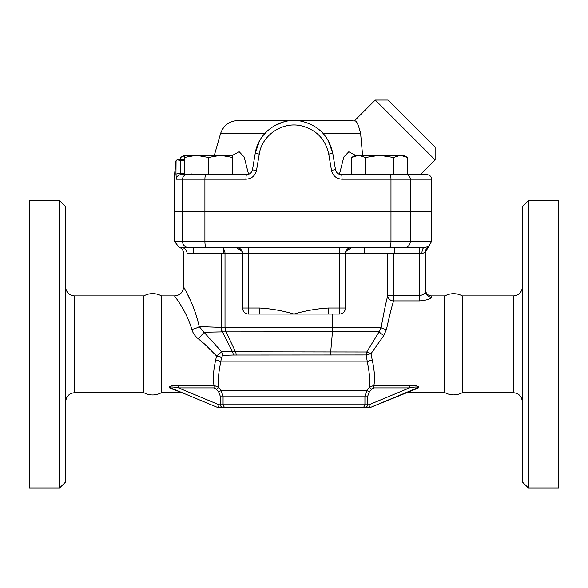 <?xml version="1.0" encoding="UTF-8"?>
<svg xmlns="http://www.w3.org/2000/svg" width="588" height="588" viewBox="0 0 588 588"><rect width="100%" height="100%" fill="white"/><g stroke="black" fill="none" stroke-linecap="round" stroke-linejoin="round"><path stroke-width="0.88" d="M143.81 392.688L143.81 295.918A18.147 18.147 0 0 1 161.443 295.918L161.443 392.688C155.563 395.724 149.69 395.724 143.81 392.688L74.757 392.688L74.757 295.918A9.07 9.07 0 0 1 65.687 286.848M363.421 407.807C365.883 407.749 367.331 406.742 367.765 404.779L219.008 404.779L218.398 407.807L171.725 388.359C166.926 386.287 174.827 387.007 178.524 387.918L214.003 387.918L216.421 389.241L218.802 392.262L220.235 396.062L220.235 404.779C220.669 406.756 222.117 407.763 224.579 407.807L369.602 407.807L417.436 388.396C422.228 386.389 413.371 385.008 409.476 385.353L373.909 385.353L369.279 387.463L366.986 390.358L364.928 396.062L364.928 404.779L363.421 407.807L224.579 407.807L223.072 404.779L223.072 396.062L221.014 390.358L218.773 387.529C217.839 381.311 218.493 372.748 220.743 361.848A6.049 1.904 12.6 0 0 215.686 359.9C213.348 370.602 212.79 379.084 214.003 385.353L178.524 385.353C174.599 385.008 165.787 386.389 170.564 388.396L182.67 392.916M59.638 200.662L59.638 487.944L65.687 481.895L65.687 206.711L59.638 200.662L29.4 200.662L29.4 487.944L59.638 487.944M74.757 295.918L143.81 295.918M513.243 392.688L462.33 392.688C456.457 395.673 450.599 395.636 444.763 392.586L444.763 296.021A18.147 18.147 0 0 1 462.33 295.918L513.243 295.918L513.243 392.688C518.748 393.225 521.776 396.246 522.313 401.758M462.33 392.688L462.33 295.918M528.362 200.662L522.313 206.711L522.313 481.895L528.362 487.944L528.362 200.662L558.6 200.662L558.6 487.944L528.362 487.944M522.313 286.848A9.07 9.07 0 0 1 513.243 295.918M393.74 253.281L421.912 253.582C424.22 252.847 425.433 252.245 425.543 251.767L425.543 291.42L425.543 251.965L431.592 241.484L390.976 241.484A6.049 1.617 90 0 1 389.359 247.533L193.349 247.533L223.587 247.533L223.587 253.281L193.349 253.281L193.349 247.533L181.258 247.533L424.338 247.533M219.067 247.835L221.529 247.607M208.468 247.533L181.258 247.533C178.37 247.32 178.37 247.32 181.258 247.533C178.37 247.32 178.37 247.32 181.258 247.533A6.049 5.806 -90 0 1 187.065 253.582A6.049 5.806 90 0 0 181.258 247.533M364.413 253.281L394.651 253.281L394.651 247.533L364.413 247.533L364.413 253.281M223.587 249.011A6.049 4.116 -90 0 1 225.006 253.582L242.594 253.582A6.049 6.049 0 0 0 236.545 247.533L242.249 251.576M184.279 155.798L180.531 157.466L180.531 159.539M232.657 157.466L220.566 155.305L232.657 155.305L232.657 174.658L208.468 174.658L208.468 157.466L196.37 155.305L220.566 155.305L208.468 157.466M196.37 155.305L184.279 157.466L184.279 155.305L196.37 155.305M351.595 157.466L355.343 155.305L358.577 155.305L351.595 157.466L351.595 174.658M407.469 157.466L400.479 155.305L403.721 155.305L407.469 157.466L407.469 174.658M379.532 155.305L365.567 157.466L358.577 155.305L400.479 155.305L393.497 157.466L379.532 155.305M208.468 174.658L184.279 174.658L184.279 157.466M365.567 174.658L365.567 157.466M206.02 174.658A4.535 1.117 90 0 0 204.903 179.193L245.946 179.193C251.605 178.803 255.126 175.856 256.515 170.351L259.264 154.1C261.888 135.299 282.262 121.459 300.968 125.744C316.131 129.522 325.385 138.974 328.736 154.1L331.485 170.351C332.859 175.841 336.387 178.789 342.054 179.193L431.592 179.193C431.32 176.437 429.813 174.923 427.057 174.658L341.459 174.658C338.254 174.423 336.27 172.74 335.491 169.609L332.771 153.358C329.037 136.254 318.703 125.567 301.776 121.297C280.895 116.453 258.154 132.094 255.229 153.358L252.509 169.609C251.723 172.747 249.738 174.43 246.541 174.658L211.967 174.658M393.497 174.658L393.497 157.466M364.92 247.533C366.464 247.967 369.771 247.967 374.843 247.533L364.413 247.533M242.594 308.016A6.049 6.049 0 0 0 248.643 314.065L248.643 308.016L242.594 308.016L242.594 253.582L248.643 253.582L248.643 247.533L206.388 247.533A6.049 1.485 -90 0 1 204.903 241.484L174.555 241.484L179.105 247.35M245.946 179.193A4.535 0.603 -90 0 1 246.541 174.658L232.657 174.658M256.515 170.351L252.458 169.873L255.229 153.358L259.337 141.289L255.243 153.262M184.279 174.658L180.957 174.658A4.535 4.52 90 0 0 176.437 179.193L204.903 179.193L204.903 210.945L431.592 210.945L431.592 179.193M180.957 174.658L180.479 173.438A4.535 0.889 179.2 0 0 175.959 174.327L176.437 179.193M184.279 173.438L180.479 173.438L180.296 160.752L177.179 159.591L176.062 161.046L175.959 174.327M341.459 174.658A4.535 0.603 -90 0 1 342.054 179.193C336.402 178.803 332.874 175.856 331.485 170.351L335.491 169.609M410.292 210.945L410.292 179.193A4.535 4.109 -90 0 0 406.183 174.658L396.106 174.658M264.909 133.395L265.35 132.925M328.582 141.135L332.771 153.358L328.207 140.473M236.405 174.658L246.541 174.658M175.944 173.445C174.099 173.93 174.099 173.93 175.944 173.445L176.062 161.016M177.179 159.591A1.514 1.514 -90 0 1 177.583 159.539L177.583 159.576M184.279 159.539L177.583 159.539A1.514 1.514 0 0 0 177.282 159.569M191.085 173.438L191.085 174.658M322.606 132.873L323.474 133.821M307.708 122.995L309.435 123.686M267.753 130.573L263.615 134.902L267.195 131.08M274.508 125.7L283.703 121.9M338.056 173.607L338.879 174.077M277.793 124.024L274.971 125.435M176.003 173.173C174.261 173.335 174.261 173.335 176.003 173.173M375.254 100.056L435.127 159.929L435.127 147.103L388.087 100.056L375.254 100.056L354.277 121.032L350.022 120.525L294.404 120.525M362.59 155.305L360.635 133.667C358.335 124.127 356.218 119.915 354.277 121.032M339.423 174.305L343.833 156.981L348.831 151.741L355.431 155.305M174.555 241.484L174.555 211.246L431.592 211.246L431.592 241.484M232.569 155.305L239.162 151.741L244.16 156.974L248.577 174.291L244.167 156.981L239.169 151.741L232.569 155.305M293.61 120.525L237.978 120.525C229.246 121.04 223.433 125.42 220.537 133.667L264.666 133.667M174.702 173.298L174.555 210.945L204.903 210.945M345.406 308.016L328.479 308.016L328.479 314.065L339.357 314.065A6.049 6.049 0 0 0 345.406 308.016L345.406 253.582A6.049 6.049 0 0 1 351.455 247.533L345.744 251.598M187.065 253.582C182.486 253.156 182.486 253.156 187.065 253.582L225.006 253.582L225.006 327.354L221.764 327.398A9.07 5.204 89.8 0 0 222.455 331.875L379.157 331.764A5.865 0.889 -146.2 0 0 383.824 335.535L386.478 329.427C389.241 316.704 391.601 307.223 393.563 300.99L393.563 300.99A5.865 5.233 -169.7 0 1 387.72 295.735C385.89 302.732 383.685 313.36 381.112 327.619L225.006 327.354A9.07 6.181 -91.1 0 0 225.88 331.889M421.912 253.582A6.049 2.411 90 0 1 424.323 247.533L428.409 246.629A6.049 6.042 180 0 0 425.543 251.767L425.543 251.767M351.455 247.533A6.049 6.049 0 0 0 345.406 253.582L393.74 253.582L393.74 300.916L419.494 300.916C426.822 300.277 430.791 299.02 431.408 297.138A5.865 5.718 180 0 1 425.543 291.42C425.234 293.522 423.213 294.941 419.494 295.654L387.72 295.735L387.72 253.582A6.049 6.027 90 0 1 387.727 253.281M328.479 314.065L259.521 314.065L259.521 308.016L248.643 308.016L248.643 253.582L345.406 253.582M248.643 314.065L259.521 314.065M332.639 314.065L332.448 331.897M365.266 407.528L363.487 407.807M417.855 387.183L415.716 387.007M417.436 388.396A3.021 1.962 67.4 0 0 416.275 388.359L405.33 392.916M409.476 385.353L409.476 387.918C413.144 387.014 421.089 386.287 416.275 388.359L369.602 407.807L368.992 404.779L367.765 404.779L367.765 396.062L369.198 392.262L371.638 389.168L373.909 387.918L409.476 387.918L368.992 404.779M386.478 329.427A5.865 1.786 -171.9 0 1 381.112 327.619L379.157 331.764L366.772 351.991L366.148 354.968L367.316 361.848A5.865 1.86 167.4 0 1 372.219 359.952C374.549 370.661 375.115 379.128 373.909 385.353L373.909 387.918M179.09 247.342C181.67 248.048 183.177 250.003 183.625 253.2L183.625 286.848C183.074 292.354 180.053 295.374 174.555 295.926C174.246 296.073 186.256 310.082 191.798 329.405C192.82 332.992 194.988 336.123 198.288 338.798L204.874 344.303L216.553 355.983A6.049 1.441 9.6 0 1 221.551 357.445L220.743 361.848L367.316 361.848C369.558 372.748 370.212 381.281 369.279 387.463L371.638 389.168M218.802 392.262L221.014 390.358L366.986 390.358L369.198 392.262M431.408 297.138L431.408 295.918L444.704 295.918L444.704 392.688L406.492 392.688M372.219 359.952L370.984 353.733L383.824 335.535M221.551 357.445L222.683 355.365A6.049 4.917 88.4 0 0 221.691 351.778L366.772 351.991A5.865 1.007 -151.2 0 1 370.984 353.733L371.094 354.571M224.55 407.807L218.398 407.807L171.725 388.359A3.021 1.962 -67.4 0 0 170.564 388.396M219.008 404.779L178.524 387.918L178.524 385.353M214.003 387.918L214.003 385.353L218.773 387.529L216.421 389.241M222.867 407.565L221.889 407.168M198.288 338.798A9.07 0.713 133.4 0 0 203.985 332.242L221.691 351.778L216.553 355.983L215.686 359.9M191.798 329.405A9.07 2.734 167.2 0 0 199.229 326.605C194.216 303.665 183.346 287.025 183.632 286.856M185.801 290.935L190.064 299.615M221.941 331.897L203.985 332.242L199.229 326.605L221.397 327.391A9.07 5.094 -87.6 0 0 221.941 331.897L222.455 331.875L232.598 351.955A6.049 4.189 -91.7 0 1 233.23 355.034L366.148 354.968A5.865 1.139 172.1 0 1 370.969 353.814M222.683 355.365L233.23 355.034M330.691 351.969L332.448 331.911M225.189 327.354A9.07 6.159 90 0 0 226.012 331.897L235.612 351.977A6.049 3.991 -90 0 1 236.148 354.99M221.764 327.398L221.397 253.582A6.049 3.396 -90 0 0 221.397 253.281M220.235 396.062L367.765 396.062M187.028 174.658A4.535 4.469 90 0 0 182.559 179.193L182.559 210.945M259.264 154.1L255.229 153.358M328.736 154.1L332.771 153.358M390.976 210.945L390.976 179.193A4.535 1.213 -90 0 0 389.763 174.658M180.296 160.752L184.279 160.752M323.334 133.667L360.635 133.667M339.357 247.533L339.357 314.065M419.494 300.916L419.494 247.533M410.292 211.246L410.292 241.484A6.049 5.483 90 0 1 404.816 247.533M328.479 308.016C316.822 308.693 305.334 310.707 294 314.065C282.666 310.699 271.171 308.685 259.521 308.016M330.691 351.977L330.346 354.99M188.513 247.533A6.049 5.954 -90 0 1 182.559 241.484L182.559 211.246M390.976 211.246L390.976 241.484L204.903 241.484L204.903 211.246M74.757 392.688C69.252 393.225 66.224 396.246 65.687 401.758M184.279 155.305L180.531 157.466M177.429 159.539L175.93 160.899L174.687 173.298M435.127 159.929L420.398 174.658M220.537 133.667L214.333 155.305M174.555 295.918L161.443 295.918M181.508 392.688L161.443 392.688M431.408 295.918C427.851 295.573 425.888 293.618 425.543 290.053"/></g></svg>
